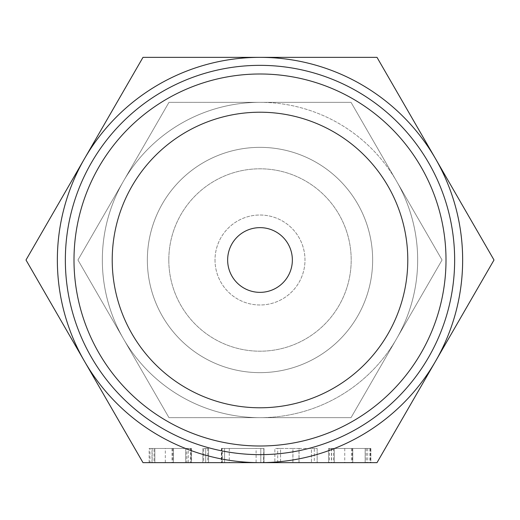 <?xml version="1.0" encoding="UTF-8"?>
<svg xmlns="http://www.w3.org/2000/svg" width="520" height="520" viewBox="0 0 520 520"><rect width="100%" height="100%" fill="white"/><g stroke="black" fill="none" stroke-linecap="round" stroke-linejoin="round"><path stroke-width="0.39" stroke-dasharray="2.6 1.95" d="M203.71 448.461L208.572 448.461L205.712 448.461L205.712 462.651L208.572 462.651L202.852 462.651L205.712 462.651L205.712 448.461L203.71 448.461L203.71 462.651M263.517 448.461L229.281 448.461L263.822 448.461L263.517 462.651L229.281 462.651L263.822 462.651L221.39 462.651L263.998 462.651L263.998 448.461L263.945 462.651M314.288 462.651L292.949 462.651L292.949 448.461L274.859 448.461L274.859 462.651L314.288 462.651L314.288 448.461L317.148 448.461L317.148 462.651L317.148 448.461L298.987 448.461L298.987 462.651M369.882 448.461L328.575 448.461L370.864 448.461L351.435 448.461L370.864 448.461L370.864 462.651L328.575 462.651L370.864 462.651L370.864 448.461L369.882 448.461L369.882 462.651M143 462.651L377 462.651L494 260L377 57.35L143 57.35L26 260L143 462.651M149.136 462.651L149.136 448.461L191.425 448.461L171.997 448.461L191.425 448.461L191.425 462.651L149.994 462.651L149.994 448.461L149.136 448.461L149.136 462.651L191.425 462.651L191.425 448.461L190.444 448.461L190.444 462.651M65.351 260A194.649 194.649 0 0 1 260 65.351A194.649 194.649 0 0 1 454.649 260A194.649 194.649 0 0 1 260 454.649A194.649 194.649 0 0 1 65.351 260M260 57.35A202.65 202.65 0 0 1 435.5 361.322A202.65 202.65 0 0 1 57.35 260A202.65 202.65 0 0 1 260 57.35M168.805 260A91.195 91.195 0 0 0 260 351.195A91.195 91.195 0 0 0 351.195 260A91.195 91.195 0 0 0 260 168.805A91.195 91.195 0 0 0 168.805 260A91.195 91.195 0 0 1 260 168.805A91.195 91.195 0 0 1 351.195 260A91.195 91.195 0 0 1 260 351.195A91.195 91.195 0 0 1 168.805 260M227.643 260A32.357 32.357 0 0 1 260 227.643A32.357 32.357 0 0 1 292.357 260A32.357 32.357 0 0 1 260 292.357A32.357 32.357 0 0 1 227.643 260M215.014 260A44.986 44.986 0 0 0 260 304.986A44.986 44.986 0 0 0 304.986 260A44.986 44.986 0 0 0 260 215.014A44.986 44.986 0 0 0 215.014 260A44.986 44.986 0 0 0 260 304.986A44.986 44.986 0 0 0 304.986 260A44.986 44.986 0 0 0 260 215.014A44.986 44.986 0 0 0 215.014 260M147.355 260A112.645 112.645 0 0 1 260 147.355A112.645 112.645 0 0 1 372.645 260A112.645 112.645 0 0 1 260 372.645A112.645 112.645 0 0 1 147.355 260A112.645 112.645 0 0 0 260 372.645A112.645 112.645 0 0 0 372.645 260A112.645 112.645 0 0 0 260 147.355A112.645 112.645 0 0 0 147.355 260M123.461 181.168L77.948 260L123.461 181.168A157.664 157.664 0 0 0 102.336 260A157.664 157.664 0 0 1 123.461 181.168L168.974 102.336L260 102.336A157.664 157.664 0 0 0 123.461 181.168A157.664 157.664 0 0 1 260 102.336L168.974 102.336L123.461 181.168M123.461 338.832L77.948 260L123.461 338.832A157.664 157.664 0 0 1 102.336 260A157.664 157.664 0 0 0 123.461 338.832L168.974 417.664L260 417.664A157.664 157.664 0 0 1 123.461 338.832A157.664 157.664 0 0 0 260 417.664L168.974 417.664L123.461 338.832M417.664 260A157.664 157.664 0 0 0 260 102.336A157.664 157.664 0 0 0 102.336 260A157.664 157.664 0 0 0 260 417.664A157.664 157.664 0 0 0 396.539 181.168A157.664 157.664 0 0 1 396.539 338.832A157.664 157.664 0 0 0 417.664 260M260 102.336A157.664 157.664 0 0 1 396.539 181.168A157.664 157.664 0 0 0 260 102.336L351.026 102.336L442.052 260L351.026 102.336L260 102.336M260 417.664A157.664 157.664 0 0 0 396.539 338.832A157.664 157.664 0 0 1 260 417.664L351.026 417.664L396.539 338.832L351.026 417.664L260 417.664M442.052 260L396.539 338.832L442.052 260M352.235 448.461L352.235 462.651M351.435 448.461L351.435 462.651M370.435 448.461L370.435 462.651M367.699 448.461L367.699 462.651M366.288 448.461L366.288 462.651M365.203 448.461L365.203 462.651M344.754 448.461L344.754 462.651M334.288 448.461L334.288 462.651L352.775 462.651L334.288 462.651L334.288 448.461L352.775 448.461L334.288 448.461L334.288 462.651L334.288 448.461M333.482 448.461L333.482 462.651M331.435 448.461L331.435 462.651M329.433 448.461L329.433 462.651M328.575 448.461L328.575 462.651L328.575 448.461M331.591 448.461L331.591 462.651M352.703 448.461L352.703 462.651M370.864 448.461L370.864 462.651M365.151 448.461L352.775 448.461L365.151 448.461L365.151 462.651L352.775 462.651L365.151 462.651L365.151 448.461M352.775 448.461L352.775 462.651L352.775 448.461M298.987 448.461L292.949 448.461M277.713 462.651L277.713 448.461L274.859 448.461L274.859 462.651M277.713 448.461L280.572 448.461L280.572 462.651L280.572 448.461L292.897 448.461L292.897 462.651M292.897 448.461L299.058 448.461L299.058 462.651M299.058 448.461L311.428 448.461L311.428 462.651L311.428 448.461L314.288 448.461M263.945 448.461L263.822 462.651L263.822 448.461L260.806 448.461L260.806 462.651L260.806 448.461L224.588 448.461L224.588 462.651L224.588 448.461L221.39 448.461L221.39 462.651M229.281 448.461L229.281 462.651M221.39 448.461L221.462 462.651M221.462 448.461L221.514 462.651M221.514 448.461L221.871 448.461L221.871 462.651M221.871 448.461L256.106 448.461L256.106 462.651M256.106 448.461L222.358 448.461L222.358 462.651M222.358 448.461L221.572 448.461L221.572 462.651M221.572 448.461L224.588 448.461L224.588 462.651M224.588 448.461L260.806 448.461L260.806 462.651M260.806 448.461L263.998 448.461M208.572 448.461L208.572 462.651L208.572 448.461M207.766 448.461L207.766 462.651M202.852 448.461L202.852 462.651L202.852 448.461M172.803 448.461L172.803 462.651M171.997 448.461L171.997 462.651M190.996 448.461L190.996 462.651M190.444 448.461L188.266 448.461L188.266 462.651M188.266 448.461L186.856 448.461L186.856 462.651M186.856 448.461L185.764 448.461L185.764 462.651M185.764 448.461L165.315 448.461L165.315 462.651M165.315 448.461L154.85 448.461L154.85 462.651L173.336 462.651L154.85 462.651L154.85 448.461L154.05 448.461L154.05 462.651M154.05 448.461L151.996 448.461L151.996 462.651M151.996 448.461L149.994 448.461M152.159 448.461L152.159 462.651M173.264 448.461L173.264 462.651M191.425 448.461L191.425 462.651M173.336 448.461L154.85 448.461L185.712 448.461L173.336 448.461L173.336 462.651L185.712 462.651L173.336 462.651L173.336 448.461M154.85 448.461L154.85 462.651L154.85 448.461M185.712 448.461L185.712 462.651L185.712 448.461"/><path stroke-width="0.78" d="M263.998 462.651L263.517 462.651M292.949 462.651L274.859 462.651M260 462.651L143 462.651L84.5 361.322A202.65 202.65 0 0 0 462.651 260A202.65 202.65 0 0 0 84.5 158.678A202.65 202.65 0 0 0 84.5 361.322L26 260L143 57.35L377 57.35L494 260L377 462.651L260 462.651M149.994 462.651L149.136 462.651M65.351 260A194.649 194.649 0 0 1 260 65.351A194.649 194.649 0 0 1 454.649 260A194.649 194.649 0 0 1 260 454.649A194.649 194.649 0 0 1 65.351 260M73.996 260A186.004 186.004 0 0 1 260 73.996A186.004 186.004 0 0 1 446.004 260A186.004 186.004 0 0 1 260 446.004A186.004 186.004 0 0 1 73.996 260M407.784 260A147.784 147.784 0 0 0 260 112.216A147.784 147.784 0 0 0 112.216 260A147.784 147.784 0 0 0 260 407.784A147.784 147.784 0 0 0 407.784 260M227.643 260A32.357 32.357 0 0 1 260 227.643A32.357 32.357 0 0 1 292.357 260A32.357 32.357 0 0 1 260 292.357A32.357 32.357 0 0 1 227.643 260"/></g></svg>
